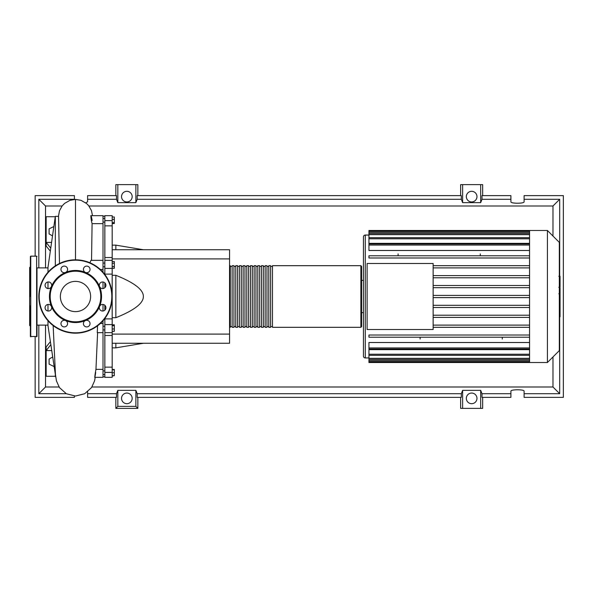 <?xml version="1.0" encoding="UTF-8"?>
<svg xmlns="http://www.w3.org/2000/svg" width="593" height="593" viewBox="0 0 593 593"><rect width="100%" height="100%" fill="white"/><g stroke="black" fill="none" stroke-linecap="round" stroke-linejoin="round"><path stroke-width="0.89" d="M103.012 216.186L104.842 216.186M103.012 376.814L104.842 376.814M103.012 329.908L104.842 329.908M103.012 326.239L104.842 326.239M112.181 249.735L229.558 249.735L229.558 258.904L112.181 258.904M229.558 258.904L229.558 343.265L112.181 343.265M229.558 334.096L112.181 334.096M112.181 317.707L115.85 317.707C134.314 310.302 143.484 303.238 143.358 296.5C143.484 289.762 134.314 282.698 115.85 275.293L112.181 275.293M115.85 343.265L115.85 347.854L112.181 347.854M115.85 275.293L115.85 317.707M112.181 245.146L115.85 245.146L115.85 249.735M112.181 216.994L114.308 216.994L114.308 223.539L112.181 223.539M112.181 222.664L114.308 222.664M112.181 219.388L114.308 219.388M112.181 263.233L114.308 263.233L114.308 261.535L112.181 261.535M112.181 268.31L114.308 268.31L114.308 263.233M112.181 266.62L114.308 266.62M112.181 328.952L114.308 328.952L114.308 324.801L112.181 324.801M112.181 325.683L114.308 325.683M112.181 331.346L114.308 331.346L114.308 328.952M112.181 375.666L114.308 375.666L114.308 369.461L112.181 369.461M112.181 372.73L114.308 372.73M112.181 369.795L114.308 369.795M112.181 376.006L114.308 375.666M112.181 367.141L104.842 367.141L104.842 377.318L112.181 377.318L112.181 257.525L104.842 257.525L104.842 260.349M112.181 257.525L112.181 215.682L104.842 215.682L104.842 225.859L112.181 225.859M104.842 257.525L104.842 225.859M112.181 318.893L104.842 318.893L104.842 324.593L112.181 324.593M104.842 318.893L104.842 318.508M104.842 310.161L104.842 305.299M104.842 287.701L104.842 282.839M104.842 274.492L104.842 274.107L112.181 274.107M112.181 268.407L104.842 268.407L104.842 274.107M104.842 367.141L104.842 335.475L112.181 335.475M104.842 332.651L104.842 335.475M112.181 332.651L104.842 332.658L104.842 324.593M104.842 268.407L104.842 260.342L112.181 260.349M229.558 326.58L230.292 327.314L230.292 265.686L229.558 266.42M360.878 265.686L272.476 265.686L272.476 327.314L360.878 327.314L361.611 326.58L361.611 266.42L360.878 265.686L360.878 327.314M270.638 296.5L270.638 265.686L268.807 265.686L268.807 327.314L270.638 327.314L270.638 296.5M266.969 296.5L266.969 265.686L265.138 265.686L265.138 327.314L266.969 327.314L266.969 296.5M263.307 296.5L263.307 265.686L261.469 265.686L261.469 327.314L263.307 327.314L263.307 296.5M259.638 296.5L259.638 265.686L257.799 265.686L257.799 327.314L259.638 327.314L259.638 296.5M255.968 296.5L255.968 265.686L254.138 265.686L254.138 327.314L255.968 327.314L255.968 296.5M252.299 296.5L252.299 265.686L250.468 265.686L250.468 327.314L252.299 327.314L252.299 296.5M248.63 296.5L248.63 265.686L246.799 265.686L246.799 327.314L248.63 327.314L248.63 296.5M244.961 296.5L244.961 265.686L243.13 265.686L243.13 327.314L244.961 327.314L244.961 296.5M241.299 296.5L241.299 265.686L239.461 265.686L239.461 327.314L241.299 327.314L241.299 296.5M237.63 296.5L237.63 265.686L235.792 265.686L235.792 327.314L237.63 327.314L237.63 296.5M233.961 296.5L233.961 265.686L232.122 265.686L232.122 327.314L233.961 327.314L233.961 296.5M559.318 242.381L559.318 350.619L547.413 362.523L547.413 230.477L559.318 242.381M547.413 230.477L529.556 230.477L529.556 362.523L368.942 362.523L368.942 349.655L529.556 349.655M365.273 357.942L365.273 235.058A1.831 1.831 0 0 0 363.442 236.896L363.442 356.104A1.831 1.831 0 0 0 365.273 357.942L368.942 357.942M529.556 250.491L368.942 250.491L368.942 243.96L529.556 243.96M529.556 243.345L368.942 243.345L368.942 231.233L529.556 231.233M367.111 329.515L367.111 263.485L433.135 263.485L433.135 329.515L367.111 329.515M529.556 275.589L433.135 275.589M529.556 277.791L433.135 277.791M529.556 285.492L433.135 285.492M529.556 287.694L433.135 287.694M529.556 295.403L433.135 295.403M529.556 297.597L433.135 297.597M529.556 305.306L433.135 305.306M529.556 307.508L433.135 307.508M529.556 315.209L433.135 315.209M529.556 317.411L433.135 317.411M529.556 325.112L433.135 325.112M529.556 347.935L368.942 347.935L368.942 342.509L529.556 342.509M529.556 327.314L433.135 327.314M480.271 253.923L480.271 255.783M398.103 253.923L398.103 255.783M502.278 339.077L502.278 337.217M420.111 339.077L420.111 337.217M529.556 230.477L368.942 230.477L368.942 231.233M368.942 347.935L368.942 349.04L529.556 349.04M529.556 337.217L368.942 337.217L368.942 335.015L529.556 335.015M529.556 255.783L368.942 255.783L368.942 257.985L529.556 257.985M529.556 265.686L433.135 265.686M529.556 267.888L433.135 267.888M560.051 276.531L560.051 286.538M560.051 276.998L559.318 276.998M559.318 288.02L560.051 288.02L560.051 293.787L558.814 293.787M560.051 291.104L559.318 291.104M559.318 298.16L560.051 298.16L560.051 294.417L559.318 294.417M560.051 298.16L560.051 316.751L559.318 316.751M560.051 313.564L559.318 313.564M560.051 313.052L559.318 313.052M560.051 309.049L559.318 309.049M560.051 306.64L559.318 306.64M560.051 305.58L559.318 305.58M560.051 302.489L559.318 302.489M47.989 325.112L36.988 325.112M47.989 267.888L36.988 267.888M55.683 376.644L47.989 325.661L47.989 320.761M55.327 376.644L55.327 373.205M55.327 265.864L55.327 216.356L47.989 267.339L47.989 272.239M47.989 281.994L47.989 288.546M47.989 304.454L47.989 311.006M55.327 216.356L58.551 216.356L59.485 263.5M53.859 366.474L49.093 364.146L49.093 359.069L52.51 357.09M52.51 235.91L49.093 233.931L49.093 228.854L53.859 226.526M89.921 262.773L90.966 260.342L103.012 260.342L103.012 215.682L90.773 215.682M103.012 272.239L103.012 269.511L100.336 269.511L103.012 269.511L103.012 260.342M94.672 377.318L103.012 377.318L103.012 323.489L100.336 323.496L103.012 323.489L103.012 320.761M103.012 311.006L103.012 304.454M103.012 288.546L103.012 281.994M103.012 332.658L97.252 332.658L97.578 325.794M95.933 369.921L97.593 332.658M103.012 369.35L95.97 369.35C94.732 375.577 94.28 381.455 95.703 372.53M91.544 260.342L92.078 223.65L103.012 223.65M92.078 223.65C90.418 217.401 90.573 211.553 92.167 220.47M50.316 251.15L46.158 246.065L46.158 242.396L51.576 242.396M55.275 216.719L46.158 216.719L46.158 242.396L50.746 248.178M50.309 341.79L46.158 346.935L46.158 350.604L50.739 344.763M51.576 350.604L46.158 350.604L46.158 376.281L55.275 376.281M36.988 268.332L36.988 336.483L30.384 336.483L30.384 305.832M36.618 336.846L36.618 256.154L30.747 256.154L30.747 336.846M30.384 266.791L29.65 267.525L29.65 325.475L30.384 326.209M30.747 256.154L30.384 268.332M30.384 285.129L30.384 287.168M36.988 287.168L36.988 280.563M36.988 330.301L36.988 323.696M30.384 256.517L30.384 296.5M90.633 296.5A15.129 15.129 0 0 1 75.504 311.629A15.129 15.129 0 0 1 60.367 296.5A15.129 15.129 0 0 1 75.504 281.371A15.129 15.129 0 0 1 90.633 296.5M38.819 296.5A36.677 36.677 0 0 1 75.504 259.823A36.677 36.677 0 0 1 112.181 296.5A36.677 36.677 0 0 1 75.504 333.177A36.677 36.677 0 0 1 38.819 296.5A36.677 36.677 0 0 1 75.504 259.823L75.496 199.404L80.93 200.293L86.571 203.518L88.661 205.667L91.478 210.671L92.493 215.682M99.565 286.53A26.04 26.04 0 0 1 99.565 306.47A3.299 3.299 0 0 1 104.946 305.395A3.299 3.299 0 0 1 104.946 310.065A3.299 3.299 0 0 1 99.565 306.47A26.04 26.04 0 0 1 85.466 320.561A3.299 3.299 0 0 1 90.032 323.608A3.299 3.299 0 0 1 86.734 326.913A3.299 3.299 0 0 1 85.466 320.561A26.04 26.04 0 0 1 65.534 320.561A3.299 3.299 0 0 1 66.609 325.942A3.299 3.299 0 0 1 61.939 325.942A3.299 3.299 0 0 1 65.534 320.561A26.04 26.04 0 0 1 51.443 306.47A3.299 3.299 0 0 1 48.389 311.029A3.299 3.299 0 0 1 45.09 307.73A3.299 3.299 0 0 1 51.443 306.47A26.04 26.04 0 0 1 85.466 272.439A26.04 26.04 0 0 1 99.565 286.53A3.299 3.299 0 0 1 102.611 281.971A3.299 3.299 0 0 1 105.91 285.27A3.299 3.299 0 0 1 99.565 286.53M50.19 296.5A25.306 25.306 0 0 1 75.504 271.194A25.306 25.306 0 0 1 100.81 296.5A25.306 25.306 0 0 1 75.504 321.806A25.306 25.306 0 0 1 50.19 296.5M46.054 287.605A3.299 3.299 0 0 1 46.054 282.935A3.299 3.299 0 0 1 51.443 286.53A3.299 3.299 0 0 1 46.054 287.605M60.968 269.392A3.299 3.299 0 0 1 64.274 266.087A3.299 3.299 0 0 1 65.534 272.439A3.299 3.299 0 0 1 60.968 269.392M84.399 267.058A3.299 3.299 0 0 1 89.061 267.058A3.299 3.299 0 0 1 85.466 272.439A3.299 3.299 0 0 1 84.399 267.058M132.172 398.37A5.322 5.322 0 0 1 126.85 403.692A5.322 5.322 0 0 1 121.535 398.37A5.322 5.322 0 0 1 126.85 393.055A5.322 5.322 0 0 1 132.172 398.37M476.965 398.37A5.322 5.322 0 0 1 471.65 403.692A5.322 5.322 0 0 1 466.328 398.37A5.322 5.322 0 0 1 471.65 393.055A5.322 5.322 0 0 1 476.965 398.37M132.172 196.631A5.322 5.322 0 0 1 126.85 201.946A5.322 5.322 0 0 1 121.535 196.631A5.322 5.322 0 0 1 126.85 191.309A5.322 5.322 0 0 1 132.172 196.631M476.965 196.631A5.322 5.322 0 0 1 471.65 201.946A5.322 5.322 0 0 1 466.328 196.631A5.322 5.322 0 0 1 471.65 191.309A5.322 5.322 0 0 1 476.965 196.631M87.608 391.817L87.608 397.369L116.51 397.369L116.51 393.7L117.829 390.35L135.871 390.35L137.198 393.7L137.198 397.369L461.31 397.369L461.31 393.7L462.629 390.35L480.671 390.35L481.99 393.7L481.99 397.369L510.899 397.369L510.899 391.187C510.58 389.312 524.42 389.312 524.101 391.187L524.101 397.369L563.35 397.369L563.35 195.631L524.101 195.631L524.101 201.813C524.42 203.688 510.58 203.688 510.899 201.813L510.899 195.631L481.99 195.631L481.99 199.3L510.899 199.3M559.681 316.751L559.681 393.7L524.101 393.7M559.681 393.7L552.98 386.999L91.937 386.999M59.063 386.999L45.52 386.999L45.52 325.112M66.253 393.7L38.819 393.7L45.52 386.999M116.51 393.7L87.608 393.7M461.31 393.7L137.198 393.7M510.899 393.7L481.99 393.7M115.85 195.631L115.85 184.623L117.829 184.623L117.829 202.65L116.51 199.3L116.51 195.631L87.608 195.631L87.608 201.813L85.726 202.836M482.65 195.631L482.65 184.623L480.671 184.623L480.671 202.65L462.629 202.65L461.31 199.3L461.31 195.631L137.198 195.631L137.198 199.3L135.871 202.65L135.871 184.623L137.858 184.623L137.858 195.631M460.642 195.631L460.642 184.623L462.629 184.623L462.629 202.65M524.101 199.3L559.681 199.3L559.681 276.249M559.681 287.286L559.681 288.02M559.681 293.787L559.681 294.417M35.15 336.846L35.15 397.369L74.399 397.369L74.399 396.013M74.399 199.441L74.399 195.631L35.15 195.631L35.15 256.154M482.65 397.369L482.65 408.377L460.642 408.377L460.642 397.369M137.858 397.369L137.858 408.377L115.85 408.377L115.85 397.369M87.608 199.3L116.51 199.3M38.819 393.7L38.819 325.112M38.819 267.888L38.819 199.3L74.399 199.3M480.671 184.623L462.629 184.623M481.99 199.3L480.671 202.65M135.871 202.65L117.829 202.65M135.871 184.623L117.829 184.623M462.629 390.35L462.629 408.377M480.671 390.35L480.671 408.377M137.198 199.3L461.31 199.3M137.858 408.377L135.871 406.39L117.829 406.39L115.85 408.377M117.829 390.35L117.829 406.39M135.871 390.35L135.871 406.39M559.681 199.3L552.98 206.001L552.98 236.044M552.98 356.956L552.98 386.999M45.52 267.888L45.52 206.001L62.08 206.001M38.819 199.3L45.52 206.001M88.92 206.001L552.98 206.001M112.181 220.618L104.842 220.618M104.842 372.382L112.181 372.382M529.556 232.337L368.942 232.337M529.556 245.065L368.942 245.065M529.556 234.672L368.942 234.672M529.556 238.771L368.942 238.771M529.556 360.663L368.942 360.663M529.556 358.328L368.942 358.328M529.556 354.229L368.942 354.229M560.051 287.005L559.318 287.005M560.051 284.67L559.318 284.67M560.051 280.548L559.318 280.548M560.051 293.705L559.318 293.705M560.051 296.292L559.318 296.292M560.051 298.398L559.318 298.398M75.496 250.276L75.496 259.823A36.677 36.677 0 0 1 112.181 296.5M75.504 332.814A36.314 36.314 0 0 1 39.19 296.5A36.314 36.314 0 0 1 75.504 260.186A36.314 36.314 0 0 1 111.818 296.5A36.314 36.314 0 0 1 75.504 332.814M104.842 370.899L103.012 370.899M104.842 266.761L103.012 266.761M104.842 222.101L103.012 222.101M143.358 343.265L115.85 347.854M143.358 249.735L115.85 245.146M104.842 218.432L103.012 218.432M104.842 263.092L103.012 263.092M104.842 374.568L103.012 374.568M232.122 326.58L230.292 326.58M235.792 326.58L233.961 326.58M239.461 326.58L237.63 326.58M243.13 326.58L241.299 326.58M246.799 326.58L244.961 326.58M250.468 326.58L248.63 326.58M254.138 326.58L252.299 326.58M257.799 326.58L255.968 326.58M261.469 326.58L259.638 326.58M265.138 326.58L263.307 326.58M268.807 326.58L266.969 326.58M272.476 326.58L270.638 326.58M272.476 266.42L270.638 266.42M268.807 266.42L266.969 266.42M265.138 266.42L263.307 266.42M261.469 266.42L259.638 266.42M257.799 266.42L255.968 266.42M254.138 266.42L252.299 266.42M250.468 266.42L248.63 266.42M246.799 266.42L244.961 266.42M243.13 266.42L241.299 266.42M239.461 266.42L237.63 266.42M235.792 266.42L233.961 266.42M232.122 266.42L230.292 266.42M361.611 280.363L363.442 280.363M365.273 235.058L368.942 235.058M368.942 233.568L529.556 233.568M368.942 237.674L529.556 237.674M529.556 361.767L368.942 361.767M529.556 359.432L368.942 359.432M529.556 355.326L368.942 355.326M361.611 312.637L363.442 312.637M529.556 362.523L547.413 362.523M558.814 276.249L560.051 276.249M558.814 287.286L560.051 287.286M58.455 216.356L59.493 210.767L62.183 205.867L64.593 203.384L70.011 200.315L75.496 199.404M95.228 377.318L94.546 380.914L91.552 387.585L84.666 393.745L75.504 396.042L66.334 393.745L59.448 387.585L56.454 380.914L55.445 374.502L53.155 325.587M36.618 256.154L36.988 256.517"/></g></svg>
